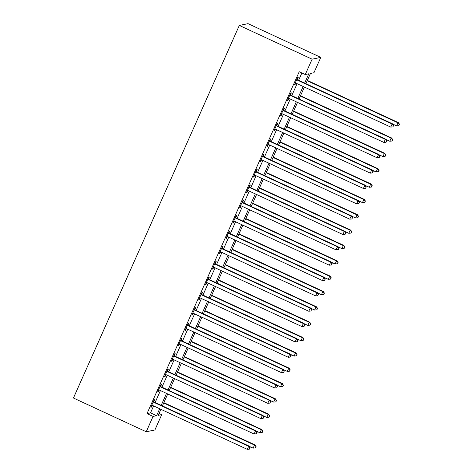 <?xml version="1.0" encoding="UTF-8"?>
<svg xmlns="http://www.w3.org/2000/svg" width="473" height="473" viewBox="0 0 473 473"><rect width="100%" height="100%" fill="white"/><g stroke="black" fill="none" stroke-linecap="round" stroke-linejoin="round"><path stroke-width="0.71" d="M159.088 413.402L161.736 414.626L154.902 429.975L146.234 431.766L73.439 398.024L239.32 25.441L247.994 23.65L320.789 57.393L313.954 72.736L310.442 73.463L305.895 83.668M304.659 83.1L308.798 73.8L305.286 74.527L299.22 71.719L146.997 413.609L150.515 412.882L153.613 405.929M155.12 402.535L160.442 390.586M161.955 387.192L167.276 375.237M168.784 371.843L174.105 359.894M175.619 356.5L180.94 344.551M182.448 341.151L187.769 329.202M189.283 325.808L194.604 313.859M196.112 310.465L201.433 298.51M202.947 295.117L208.268 283.167M209.776 279.774L215.097 267.824M216.61 264.431L221.932 252.476M223.445 249.082L228.761 237.133M230.274 233.739L235.595 221.784M237.109 218.39L242.43 206.441M243.938 203.047L249.259 191.098M250.773 187.704L256.094 175.749M257.602 172.355L262.923 160.406M264.437 157.012L269.758 145.063M271.266 141.663L276.587 129.714M278.1 126.321L283.422 114.371M284.929 110.978L290.251 99.023M291.764 95.629L297.085 83.68M298.593 80.286L301.863 72.943M297.298 79.499L298.185 77.501L297.6 77.625L294.318 84.992L294.904 84.868L295.714 83.059M290.463 94.848L291.35 92.85L290.765 92.968L287.489 100.335L288.075 100.217L288.879 98.402M283.634 110.191L284.521 108.193L283.936 108.317L280.655 115.678L281.24 115.56L282.05 113.751M276.8 125.534L277.686 123.542L277.101 123.66L273.826 131.027L274.411 130.903L275.215 129.094M269.965 140.883L270.858 138.885L270.272 139.003L266.991 146.37L267.576 146.252L268.386 144.436M263.136 156.226L264.023 154.228L263.437 154.352L260.162 161.719L260.747 161.595L261.551 159.785M256.301 171.569L257.194 169.576L256.608 169.695L253.327 177.062L253.912 176.937L254.722 175.128M249.472 186.918L250.359 184.919L249.774 185.044L246.492 192.405L247.083 192.286L247.887 190.471M242.637 202.261L243.53 200.262L242.945 200.386L239.663 207.753L240.249 207.629L241.053 205.82M235.808 217.61L236.695 215.611L236.11 215.729L232.828 223.096L233.414 222.978L234.224 221.163M228.973 232.953L229.866 230.954L229.281 231.078L225.999 238.439L226.585 238.321L227.389 236.512M222.144 248.295L223.031 246.303L222.446 246.421L219.165 253.788L219.75 253.664L220.56 251.855M215.31 263.644L216.202 261.646L215.611 261.764L212.336 269.131L212.921 269.013L213.725 267.198M208.481 278.987L209.368 276.989L208.782 277.113L205.501 284.48L206.086 284.356L206.896 282.547M201.646 294.33L202.533 292.338L201.947 292.456L198.672 299.823L199.257 299.705L200.061 297.889M194.817 309.679L195.704 307.681L195.118 307.805L191.837 315.166L192.422 315.048L193.232 313.238M187.982 325.022L188.869 323.024L188.284 323.148L185.008 330.515L185.593 330.39L186.397 328.581M181.147 340.371L182.04 338.372L181.455 338.491L178.173 345.858L178.759 345.739L179.569 343.924M174.318 355.714L175.205 353.715L174.62 353.839L171.344 361.201L171.93 361.082L172.734 359.273M167.483 371.057L168.376 369.064L167.791 369.182L164.509 376.549L165.095 376.425L165.905 374.616M160.654 386.406L161.541 384.407L160.956 384.525L157.68 391.892L158.266 391.774L159.07 389.959M153.82 401.748L154.712 399.75L154.127 399.874L150.846 407.241L151.431 407.117L152.235 405.308M146.234 431.766L153.069 416.417L156.581 415.69L159.679 408.743M146.997 413.609L153.069 416.417M305.286 74.527L312.115 59.184L239.32 25.441M160.909 409.311L158.219 415.353L161.736 414.626M304.387 87.062L299.066 99.017M297.552 102.41L292.231 114.36M290.724 117.753L285.402 129.703M283.889 133.102L278.567 145.051M277.054 148.445L271.739 160.394M270.225 163.788L264.904 175.743M263.39 179.137L258.069 191.086M256.561 194.48L251.24 206.429M249.726 209.823L244.405 221.778M242.897 225.172L237.576 237.121M236.062 240.515L230.741 252.47M229.234 255.863L223.912 267.813M222.399 271.206L217.077 283.156M215.57 286.549L210.249 298.504M208.735 301.898L203.414 313.847M201.906 317.241L196.585 329.19M195.071 332.59L189.75 344.539M188.242 347.933L182.921 359.882M181.407 363.276L176.086 375.231M174.572 378.625L169.257 390.574M167.744 393.968L162.422 405.917M320.789 57.393L312.115 59.184M161.187 405.343L166.508 393.394M168.021 390L173.343 378.051M174.85 374.657L180.172 362.702M181.685 359.309L187.006 347.359M188.514 343.966L193.835 332.016M195.349 328.623L200.67 316.668M202.178 313.274L207.499 301.325M209.013 297.931L214.334 285.982M215.842 282.582L221.163 270.633M222.677 267.239L227.998 255.29M229.511 251.896L234.827 239.941M236.34 236.547L241.662 224.598M243.175 221.204L248.496 209.255M250.004 205.861L255.325 193.906M256.839 190.513L262.16 178.563M263.668 175.17L268.989 163.22M270.503 159.821L275.824 147.872M277.332 144.478L282.653 132.529M284.167 129.135L289.488 117.18M290.996 113.786L296.317 101.837M297.83 98.443L303.152 86.494M150.515 412.882L156.581 415.69M294.466 84.667L294.904 84.868M287.631 100.01L288.075 100.217M280.802 115.353L281.24 115.56M273.968 130.702L274.411 130.903M267.139 146.045L267.576 146.252M260.304 161.394L260.747 161.595M253.475 176.736L253.912 176.937M246.64 192.079L247.083 192.286M239.805 207.428L240.249 207.629M232.976 222.771L233.414 222.978M226.141 238.114L226.585 238.321M219.312 253.463L219.75 253.664M212.478 268.806L212.921 269.013M205.649 284.155L206.086 284.356M198.814 299.498L199.257 299.705M191.985 314.841L192.422 315.048M185.15 330.189L185.593 330.39M178.321 345.532L178.759 345.739M171.486 360.875L171.93 361.082M164.657 376.224L165.095 376.425M157.822 391.567L158.266 391.774M150.988 406.916L151.431 407.117M296.713 79.624L296.837 79.754A1.354 1.33 -101.7 0 0 297.251 80.055L392.129 124.032L390.757 127.101L295.885 83.124A1.354 1.33 -101.7 0 0 295.389 83L295.211 82.994M296.938 79.115L297.422 79.635A1.354 1.33 -101.7 0 0 297.836 79.931L392.714 123.914L392.129 124.032L393.471 125.647L392.921 126.876L393.471 125.647M393.702 125.599L392.714 123.914M390.757 127.101L392.921 126.876M392.85 124.145L396.616 125.889L397.982 122.82L398.568 122.702L307.344 80.416M399.33 124.44L398.78 125.664L399.561 124.387L397.982 122.82L307.202 80.741M398.78 125.664L396.616 125.889M398.568 122.702L399.561 124.387M289.878 94.967L290.002 95.103A1.354 1.33 -101.7 0 0 290.416 95.398L385.294 139.375L383.928 142.444L289.05 98.467A1.354 1.33 -101.7 0 0 288.56 98.349L288.376 98.337M290.103 94.464L290.588 94.978A1.354 1.33 -101.7 0 0 291.001 95.28L385.879 139.257L385.294 139.375L386.636 140.995L386.092 142.219L386.636 140.995M386.873 140.942L385.879 139.257M383.928 142.444L386.092 142.219M283.043 110.31L283.173 110.446A1.354 1.33 -101.7 0 0 283.587 110.747L378.465 154.724L377.093 157.793L282.221 113.816A1.354 1.33 -101.7 0 0 281.725 113.691L281.547 113.686M283.268 109.807L283.759 110.327A1.354 1.33 -101.7 0 0 284.172 110.623L379.05 154.6L378.465 154.724L379.807 156.338L379.257 157.568L379.807 156.338M380.038 156.291L379.05 154.6M377.093 157.793L379.257 157.568M276.214 125.658L276.338 125.788A1.354 1.33 -101.7 0 0 276.752 126.09L371.63 170.067L370.264 173.136L275.387 129.159A1.354 1.33 -101.7 0 0 274.896 129.04L274.712 129.028M276.439 125.15L276.924 125.67A1.354 1.33 -101.7 0 0 277.338 125.966L372.216 169.949L371.63 170.067L372.972 171.681L372.428 172.911L372.972 171.681M373.209 171.634L372.216 169.949M370.264 173.136L372.428 172.911M386.015 139.488L389.787 141.238L391.153 138.169L391.739 138.045L300.515 95.759M392.495 139.783L391.951 141.013L392.732 139.736L391.153 138.169L300.367 96.084M391.951 141.013L389.787 141.238M391.739 138.045L392.732 139.736M379.186 154.837L382.953 156.581L384.318 153.512L384.904 153.394L293.68 111.108M385.661 155.126L385.117 156.356L385.897 155.079L384.318 153.512L293.538 111.433M385.117 156.356L382.953 156.581M384.904 153.394L385.897 155.079M372.352 170.179L376.124 171.93L377.489 168.861L378.075 168.737L286.851 126.451M378.832 170.475L378.288 171.699L379.068 170.428L377.489 168.861L286.703 126.776M378.288 171.699L376.124 171.93M378.075 168.737L379.068 170.428M269.379 141.001L269.509 141.137A1.354 1.33 -101.7 0 0 269.923 141.433L364.795 185.41L363.43 188.485L268.552 144.502A1.354 1.33 -101.7 0 0 268.061 144.383L267.878 144.371M269.604 140.499L270.095 141.013A1.354 1.33 -101.7 0 0 270.509 141.315L365.387 185.292L364.795 185.41L366.143 187.03L365.594 188.254L366.143 187.03M366.374 186.983L365.387 185.292M363.43 188.485L365.594 188.254M365.523 185.522L369.289 187.273L370.655 184.204L371.24 184.08L280.016 141.799M371.997 185.818L371.453 187.048L372.233 185.771L370.655 184.204L279.874 142.125M371.453 187.048L369.289 187.273M371.24 184.08L372.233 185.771M262.55 156.35L262.675 156.48A1.354 1.33 -101.7 0 0 263.089 156.782L357.966 200.759L356.601 203.828L261.723 159.85A1.354 1.33 -101.7 0 0 261.232 159.726L261.049 159.72M262.775 155.842L263.26 156.362A1.354 1.33 -101.7 0 0 263.674 156.658L358.552 200.635L357.966 200.759L359.309 202.373L358.765 203.603L359.309 202.373M359.545 202.326L358.552 200.635M356.601 203.828L358.765 203.603M358.688 200.871L362.46 202.615L363.826 199.547L364.411 199.429L273.187 157.142M365.168 201.167L364.618 202.391L365.404 201.114L363.826 199.547L273.039 157.468M364.618 202.391L362.46 202.615M364.411 199.429L365.404 201.114M255.716 171.693L255.846 171.829A1.354 1.33 -101.7 0 0 256.26 172.125L351.132 216.102L349.766 219.17L254.888 175.193A1.354 1.33 -101.7 0 0 254.397 175.075L254.214 175.063M255.94 171.191L256.431 171.705A1.354 1.33 -101.7 0 0 256.845 172.006L351.717 215.984L351.132 216.102L352.48 217.716L351.93 218.946L352.48 217.716M352.71 217.669L351.717 215.984M349.766 219.17L351.93 218.946M351.859 216.214L355.625 217.964L356.991 214.896L357.576 214.772L266.352 172.485M358.333 216.51L357.789 217.74L358.569 216.463L356.991 214.896L266.21 172.811M357.789 217.74L355.625 217.964M357.576 214.772L358.569 216.463M248.887 187.036L249.011 187.172A1.354 1.33 -101.7 0 0 249.425 187.468L344.303 231.451L342.937 234.519L248.059 190.542A1.354 1.33 -101.7 0 0 247.568 190.418L247.385 190.412M249.111 186.533L249.596 187.048A1.354 1.33 -101.7 0 0 250.01 187.349L344.888 231.327L344.303 231.451L345.645 233.065L345.101 234.289L345.645 233.065M345.881 233.018L344.888 231.327M342.937 234.519L345.101 234.289M345.024 231.563L348.796 233.307L350.162 230.239L350.747 230.12L259.517 187.834M351.504 231.853L350.954 233.083L351.735 231.805L350.162 230.239L259.375 188.159M350.954 233.083L348.796 233.307M350.747 230.12L351.735 231.805M242.052 202.385L242.182 202.515A1.354 1.33 -101.7 0 0 242.59 202.816L337.468 246.794L336.102 249.862L241.224 205.885A1.354 1.33 -101.7 0 0 240.733 205.761L240.55 205.755M242.277 201.876L242.767 202.397A1.354 1.33 -101.7 0 0 243.181 202.692L338.053 246.675L337.468 246.794L338.81 248.408L338.266 249.638L338.81 248.408M339.046 248.36L338.053 246.675M336.102 249.862L338.266 249.638M338.195 246.906L341.961 248.65L343.327 245.582L343.912 245.463L252.688 203.177M344.669 247.202L344.125 248.426L344.906 247.148L343.327 245.582L252.541 203.502M344.125 248.426L341.961 248.65M343.912 245.463L344.906 247.148M235.223 217.728L235.347 217.864A1.354 1.33 -101.7 0 0 235.761 218.159L330.639 262.137L329.273 265.205L234.395 221.228A1.354 1.33 -101.7 0 0 233.904 221.11L233.721 221.098M235.448 217.225L235.932 217.74A1.354 1.33 -101.7 0 0 236.346 218.041L331.224 262.018L330.639 262.137L331.981 263.757L331.431 264.981L331.981 263.757M332.217 263.703L331.224 262.018M329.273 265.205L331.431 264.981M331.36 262.249L335.126 263.999L336.498 260.93L337.083 260.806L245.854 218.52M337.84 262.545L337.29 263.774L338.071 262.497L336.498 260.93L245.712 218.845M337.29 263.774L335.126 263.999M337.083 260.806L338.071 262.497M228.388 233.071L228.512 233.207A1.354 1.33 -101.7 0 0 228.926 233.508L323.804 277.485L322.438 280.554L227.56 236.577A1.354 1.33 -101.7 0 0 227.07 236.453L226.886 236.447M228.613 232.568L229.103 233.088A1.354 1.33 -101.7 0 0 229.511 233.384L324.389 277.361L323.804 277.485L325.146 279.1L324.602 280.329L325.146 279.1M325.383 279.052L324.389 277.361M322.438 280.554L324.602 280.329M324.525 277.598L328.297 279.342L329.663 276.273L330.249 276.155L239.025 233.869M331.005 277.888L330.461 279.117L331.242 277.84L329.663 276.273L238.877 234.194M330.461 279.117L328.297 279.342M330.249 276.155L331.242 277.84M221.559 248.42L221.683 248.55A1.354 1.33 -101.7 0 0 222.097 248.851L316.975 292.828L315.609 295.897L220.731 251.92A1.354 1.33 -101.7 0 0 220.235 251.802L220.057 251.79M221.784 247.911L222.269 248.431A1.354 1.33 -101.7 0 0 222.682 248.733L317.56 292.71L316.975 292.828L318.317 294.443L317.767 295.672L318.317 294.443M318.548 294.395L317.56 292.71M315.609 295.897L317.767 295.672M317.696 292.941L321.463 294.691L322.828 291.622L323.42 291.498L232.19 249.212M324.176 293.236L323.627 294.46L324.407 293.189L322.828 291.622L232.048 249.537M323.627 294.46L321.463 294.691M323.42 291.498L324.407 293.189M214.724 263.763L214.848 263.899A1.354 1.33 -101.7 0 0 215.262 264.194L310.14 308.177L308.774 311.246L213.897 267.263A1.354 1.33 -101.7 0 0 213.406 267.144L213.222 267.133M214.949 263.26L215.434 263.774A1.354 1.33 -101.7 0 0 215.848 264.076L310.726 308.053L310.14 308.177L311.482 309.791L310.938 311.015L311.482 309.791M311.719 309.744L310.726 308.053M308.774 311.246L310.938 311.015M310.862 308.29L314.634 310.034L315.999 306.965L316.585 306.841L225.361 264.561M317.342 308.579L316.798 309.809L317.578 308.532L315.999 306.965L225.213 264.886M316.798 309.809L314.634 310.034M316.585 306.841L317.578 308.532M207.895 279.111L208.019 279.241A1.354 1.33 -101.7 0 0 208.433 279.543L303.311 323.52L301.94 326.589L207.068 282.612A1.354 1.33 -101.7 0 0 206.571 282.487L206.394 282.482M208.12 278.603L208.605 279.123A1.354 1.33 -101.7 0 0 209.019 279.419L303.897 323.396L303.311 323.52L304.653 325.134L304.104 326.364L304.653 325.134M304.884 325.087L303.897 323.396M301.94 326.589L304.104 326.364M304.033 323.633L307.799 325.377L309.165 322.308L309.75 322.19L218.526 279.904M310.513 323.928L309.963 325.152L310.743 323.875L309.165 322.308L218.384 280.229M309.963 325.152L307.799 325.377M309.75 322.19L310.743 323.875M201.06 294.454L201.185 294.59A1.354 1.33 -101.7 0 0 201.599 294.886L296.476 338.863L295.111 341.932L200.233 297.955A1.354 1.33 -101.7 0 0 199.742 297.836L199.559 297.824M201.285 293.952L201.77 294.466A1.354 1.33 -101.7 0 0 202.184 294.768L297.062 338.745L296.476 338.863L297.819 340.483L297.275 341.707L297.819 340.483M298.055 340.43L297.062 338.745M295.111 341.932L297.275 341.707M297.198 338.975L300.97 340.726L302.336 337.657L302.921 337.533L211.697 295.247M303.678 339.271L303.134 340.501L303.914 339.224L302.336 337.657L211.549 295.572M303.134 340.501L300.97 340.726M302.921 337.533L303.914 339.224M194.226 309.797L194.356 309.933A1.354 1.33 -101.7 0 0 194.77 310.229L289.647 354.212L288.276 357.281L193.404 313.303A1.354 1.33 -101.7 0 0 192.907 313.179L192.73 313.173M194.45 309.295L194.941 309.815A1.354 1.33 -101.7 0 0 195.355 310.111L290.233 354.088L289.647 354.212L290.99 355.826L290.44 357.056L290.99 355.826M291.22 355.779L290.233 354.088M288.276 357.281L290.44 357.056M290.369 354.324L294.135 356.068L295.501 353L296.086 352.882L204.862 310.595M296.843 354.614L296.299 355.844L297.079 354.567L295.501 353L204.72 310.921M296.299 355.844L294.135 356.068M296.086 352.882L297.079 354.567M187.397 325.146L187.521 325.276A1.354 1.33 -101.7 0 0 187.935 325.578L282.813 369.555L281.447 372.623L186.569 328.646A1.354 1.33 -101.7 0 0 186.078 328.522L185.895 328.516M187.621 324.638L188.106 325.158A1.354 1.33 -101.7 0 0 188.52 325.454L283.398 369.437L282.813 369.555L284.155 371.169L283.611 372.399L284.155 371.169M284.391 371.122L283.398 369.437M281.447 372.623L283.611 372.399M283.534 369.667L287.306 371.417L288.672 368.343L289.257 368.225L198.033 325.938M290.014 369.963L289.47 371.187L290.251 369.91L288.672 368.343L197.885 326.264M289.47 371.187L287.306 371.417M289.257 368.225L290.251 369.91M180.562 340.489L180.692 340.625A1.354 1.33 -101.7 0 0 181.106 340.921L275.978 384.898L274.612 387.966L179.734 343.989A1.354 1.33 -101.7 0 0 179.243 343.871L179.06 343.859M180.787 339.986L181.277 340.501A1.354 1.33 -101.7 0 0 181.691 340.802L276.569 384.78L275.978 384.898L277.326 386.518L276.776 387.742L277.326 386.518M277.556 386.465L276.569 384.78M274.612 387.966L276.776 387.742M276.705 385.01L280.471 386.76L281.837 383.692L282.422 383.568L191.198 341.281M283.179 385.306L282.635 386.536L283.416 385.259L281.837 383.692L191.057 341.612M282.635 386.536L280.471 386.76M282.422 383.568L283.416 385.259M173.733 355.832L173.857 355.968A1.354 1.33 -101.7 0 0 174.271 356.27L269.149 400.247L267.783 403.315L172.905 359.338A1.354 1.33 -101.7 0 0 172.414 359.214L172.231 359.208M173.958 355.329L174.442 355.85A1.354 1.33 -101.7 0 0 174.856 356.145L269.734 400.123L269.149 400.247L270.491 401.861L269.947 403.091L270.491 401.861M270.727 401.814L269.734 400.123M267.783 403.315L269.947 403.091M269.87 400.359L273.642 402.103L275.008 399.035L275.593 398.916L184.369 356.63M276.35 400.649L275.8 401.879L276.587 400.601L275.008 399.035L184.222 356.955M275.8 401.879L273.642 402.103M275.593 398.916L276.587 400.601M166.898 371.181L167.028 371.311A1.354 1.33 -101.7 0 0 167.442 371.612L262.314 415.59L260.948 418.658L166.07 374.681A1.354 1.33 -101.7 0 0 165.58 374.563L165.396 374.551M167.123 370.672L167.613 371.193A1.354 1.33 -101.7 0 0 168.027 371.494L262.899 415.471L262.314 415.59L263.662 417.204L263.112 418.434L263.662 417.204M263.893 417.156L262.899 415.471M260.948 418.658L263.112 418.434M263.041 415.702L266.807 417.452L268.173 414.383L268.759 414.259L177.535 371.973M269.515 415.998L268.971 417.221L269.752 415.95L268.173 414.383L177.393 372.298M268.971 417.221L266.807 417.452M268.759 414.259L269.752 415.95M160.069 386.524L160.193 386.66A1.354 1.33 -101.7 0 0 160.607 386.955L255.485 430.938L254.119 434.007L159.241 390.024A1.354 1.33 -101.7 0 0 158.751 389.906L158.567 389.894M160.294 386.021L160.779 386.536A1.354 1.33 -101.7 0 0 161.192 386.837L256.07 430.814L255.485 430.938L256.827 432.553L256.283 433.776L256.827 432.553M257.064 432.505L256.07 430.814M254.119 434.007L256.283 433.776M256.206 431.051L259.979 432.795L261.344 429.726L261.93 429.608L170.706 387.322M262.686 431.341L262.137 432.57L262.917 431.293L261.344 429.726L170.558 387.647M262.137 432.57L259.979 432.795M261.93 429.608L262.917 431.293M153.234 401.873L153.364 402.003A1.354 1.33 -101.7 0 0 153.772 402.304L248.65 446.281L247.284 449.35L152.407 405.373A1.354 1.33 -101.7 0 0 151.916 405.249L151.732 405.243M153.459 401.364L153.95 401.884A1.354 1.33 -101.7 0 0 154.364 402.18L249.236 446.157L248.65 446.281L249.992 447.896L249.448 449.125L249.992 447.896M250.229 447.848L249.236 446.157M247.284 449.35L249.448 449.125M249.377 446.394L253.144 448.138L254.509 445.069L255.095 444.951L163.871 402.665M255.852 446.689L255.308 447.913L256.088 446.636L254.509 445.069L163.723 402.99M255.308 447.913L253.144 448.138M255.095 444.951L256.088 446.636M296.837 79.754L297.422 79.635M297.251 80.055L297.836 79.931M290.002 95.103L290.588 94.978M290.416 95.398L291.001 95.28M283.173 110.446L283.759 110.327M283.587 110.747L284.172 110.623M276.338 125.788L276.924 125.67M276.752 126.09L277.338 125.966M269.509 141.137L270.095 141.013M269.923 141.433L270.509 141.315M262.675 156.48L263.26 156.362M263.089 156.782L263.674 156.658M255.846 171.829L256.431 171.705M256.26 172.125L256.845 172.006M249.011 187.172L249.596 187.048M249.425 187.468L250.01 187.349M242.182 202.515L242.767 202.397M242.59 202.816L243.181 202.692M235.347 217.864L235.932 217.74M235.761 218.159L236.346 218.041M228.512 233.207L229.103 233.088M228.926 233.508L229.511 233.384M221.683 248.55L222.269 248.431M222.097 248.851L222.682 248.733M214.848 263.899L215.434 263.774M215.262 264.194L215.848 264.076M208.019 279.241L208.605 279.123M208.433 279.543L209.019 279.419M201.185 294.59L201.77 294.466M201.599 294.886L202.184 294.768M194.356 309.933L194.941 309.815M194.77 310.229L195.355 310.111M187.521 325.276L188.106 325.158M187.935 325.578L188.52 325.454M180.692 340.625L181.277 340.501M181.106 340.921L181.691 340.802M173.857 355.968L174.442 355.85M174.271 356.27L174.856 356.145M167.028 371.311L167.613 371.193M167.442 371.612L168.027 371.494M160.193 386.66L160.779 386.536M160.607 386.955L161.192 386.837M153.364 402.003L153.95 401.884M153.772 402.304L154.364 402.18"/></g></svg>
